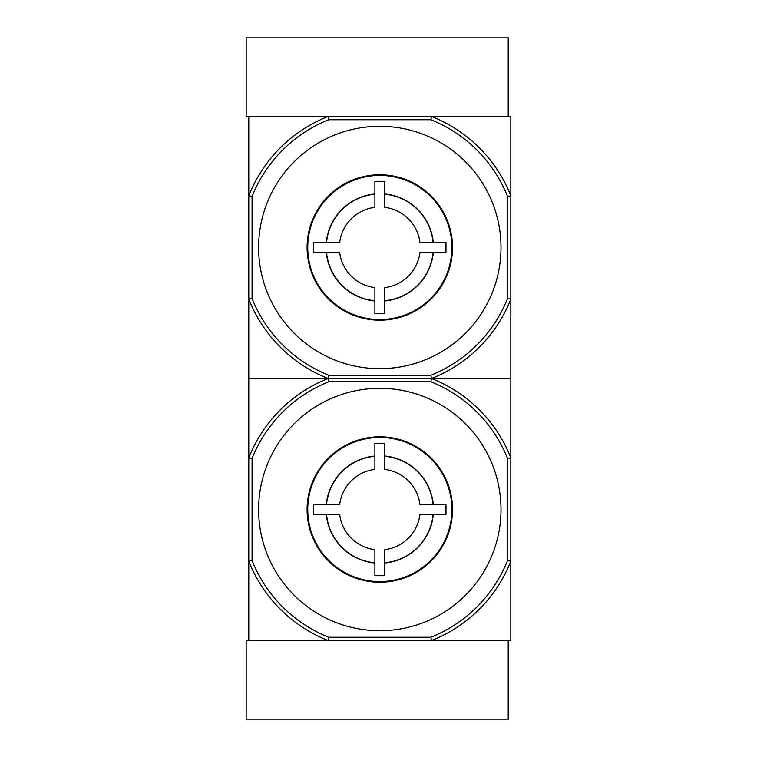 <?xml version="1.0" encoding="UTF-8"?>
<svg xmlns="http://www.w3.org/2000/svg" width="757" height="757" viewBox="0 0 757 757"><rect width="100%" height="100%" fill="white"/><g stroke="black" fill="none" stroke-linecap="round" stroke-linejoin="round"><path stroke-width="1.14" d="M246.167 719.15L508.212 719.15L508.212 640.536L328.122 640.536A140.849 140.849 0 0 1 248.788 561.202L248.788 640.536L328.122 640.536L246.167 640.536L246.167 719.15M507.55 196.423L510.833 195.798L510.833 299.166L507.55 298.542L507.55 196.423A137.566 137.566 0 0 0 430.865 119.738L431.499 116.464A140.849 140.849 0 0 1 510.833 195.798L510.833 116.464L431.499 116.464L508.212 116.464L508.212 37.85L246.167 37.85L246.167 116.464L328.122 116.464L248.788 116.464L248.788 561.202L252.062 560.577L252.062 458.458A137.566 137.566 0 0 1 328.746 381.774L430.865 381.774A137.566 137.566 0 0 1 507.55 458.458L507.55 560.577A137.566 137.566 0 0 1 430.865 637.262L328.746 637.262A137.566 137.566 0 0 1 252.062 560.577M419.965 514.429A40.452 40.452 0 0 1 384.726 549.667L384.726 562.792A53.492 53.492 0 0 0 433.08 514.429L419.965 514.429L445.977 514.429L445.977 504.607L419.965 504.607L433.08 504.607A53.492 53.492 0 0 0 384.726 456.253L384.726 469.368A40.452 40.452 0 0 1 419.965 504.607M339.656 504.607A40.452 40.452 0 0 1 374.895 469.368L374.895 456.253A53.492 53.492 0 0 0 326.541 504.607L339.656 504.607L313.644 504.607L313.644 514.429L339.656 514.429A40.452 40.452 0 0 0 374.895 549.667L374.895 562.792A53.492 53.492 0 0 1 326.541 514.429L337.508 514.429M384.726 549.667L384.726 575.68L374.895 575.68L374.895 549.667M374.895 469.368L374.895 443.356L384.726 443.356L384.726 469.368M433.307 514.429A53.719 53.719 0 0 1 384.726 563.009M326.314 504.607A53.719 53.719 0 0 1 374.895 456.026M384.726 456.026A53.719 53.719 0 0 1 433.307 504.607M501.002 509.518A121.196 121.196 0 0 0 379.806 388.322A121.196 121.196 0 0 0 258.62 509.518A121.196 121.196 0 0 0 379.806 630.713A121.196 121.196 0 0 0 501.002 509.518M431.499 640.536L510.833 640.536L510.833 561.202A140.849 140.849 0 0 1 431.499 640.536L430.865 637.262M507.55 458.458L510.833 457.834L510.833 378.5L431.499 378.5A140.849 140.849 0 0 1 510.833 457.834L510.833 561.202L507.55 560.577M430.865 381.774L431.499 378.5L248.788 378.5L328.122 378.5L328.746 381.774M252.062 458.458L248.788 457.834A140.849 140.849 0 0 1 328.122 378.5A140.849 140.849 0 0 1 248.788 299.166L252.062 298.542L252.062 196.423A137.566 137.566 0 0 1 328.746 119.738L430.865 119.738M328.746 637.262L328.122 640.536M452.525 509.518A72.719 72.719 0 0 0 379.806 436.808A72.719 72.719 0 0 0 307.096 509.518A72.719 72.719 0 0 0 379.806 582.237A72.719 72.719 0 0 0 452.525 509.518M374.895 563.009A53.719 53.719 0 0 1 326.314 514.429M307.749 509.518A72.057 72.057 0 0 1 415.839 447.113A72.057 72.057 0 0 1 415.839 571.923A72.057 72.057 0 0 1 307.749 509.518M419.965 252.393A40.452 40.452 0 0 1 384.726 287.632L384.726 300.747A53.492 53.492 0 0 0 433.08 252.393L419.965 252.393L445.977 252.393L445.977 242.571L419.965 242.571L433.08 242.571A53.492 53.492 0 0 0 384.726 194.208L384.726 207.333A40.452 40.452 0 0 1 419.965 242.571M339.656 242.571A40.452 40.452 0 0 1 374.895 207.333L374.895 194.208A53.492 53.492 0 0 0 326.541 242.571L339.656 242.571L313.644 242.571L313.644 252.393L339.656 252.393A40.452 40.452 0 0 0 374.895 287.632L374.895 300.747A53.492 53.492 0 0 1 326.541 252.393L337.508 252.393M384.726 287.632L384.726 313.644L374.895 313.644L374.895 287.632M374.895 207.333L374.895 181.32L384.726 181.32L384.726 207.333M433.307 252.393A53.719 53.719 0 0 1 384.726 300.974M326.314 242.571A53.719 53.719 0 0 1 374.895 193.991M384.726 193.991A53.719 53.719 0 0 1 433.307 242.571M501.002 247.482A121.196 121.196 0 0 0 379.806 126.287A121.196 121.196 0 0 0 258.62 247.482A121.196 121.196 0 0 0 379.806 368.678A121.196 121.196 0 0 0 501.002 247.482M507.55 298.542A137.566 137.566 0 0 1 430.865 375.226L328.746 375.226A137.566 137.566 0 0 1 252.062 298.542M430.865 375.226L431.499 378.5L510.833 378.5L510.833 299.166A140.849 140.849 0 0 1 431.499 378.5L328.122 378.5L328.746 375.226M431.499 116.464L328.122 116.464L328.746 119.738M252.062 196.423L248.788 195.798A140.849 140.849 0 0 1 328.122 116.464M452.525 247.482A72.719 72.719 0 0 0 379.806 174.763A72.719 72.719 0 0 0 307.096 247.482A72.719 72.719 0 0 0 379.806 320.192A72.719 72.719 0 0 0 452.525 247.482M374.895 300.974A53.719 53.719 0 0 1 326.314 252.393M307.749 247.482A72.057 72.057 0 0 1 415.839 185.077A72.057 72.057 0 0 1 415.839 309.887A72.057 72.057 0 0 1 307.749 247.482"/></g></svg>
